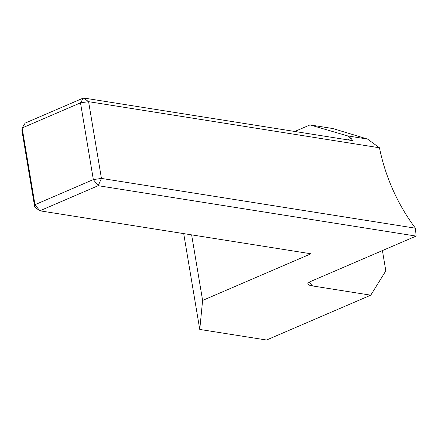 <?xml version="1.0" encoding="UTF-8"?>
<svg xmlns="http://www.w3.org/2000/svg" width="438" height="438" viewBox="0 0 438 438"><rect width="100%" height="100%" fill="white"/><g stroke="black" fill="none" stroke-linecap="round" stroke-linejoin="round"><path stroke-width="0.66" d="M191.636 234.872L202.608 300.43L310.98 253.788L39.831 210.804L98.183 185.696L416.1 236.087L309.814 281.831L307.87 283.287L307.974 284.196L309.578 285.22L312.535 285.943A118.933 74.104 -113.3 0 1 309.129 282.16M416.1 236.087L415.443 228.193A127.633 79.524 -113.3 0 1 379.483 147.781L367.526 139.065L332.929 128.553L310.005 124.918L294.779 131.471M382.423 250.58L385.818 270.876L370.756 295.174L312.535 285.943M415.443 228.193L101.435 178.419L88.591 101.671L379.483 147.781M34.744 207.119L34.98 204.699L39.831 210.804L34.744 207.119L21.9 130.371L22.141 127.956L25.152 123.094L83.505 97.981L88.591 101.671L80.493 102.842L93.338 179.585L34.98 204.699L22.141 127.956L80.493 102.842L83.505 97.981L351.906 140.527L352.667 140.505L351.095 138.381L347.712 135.928L310.005 124.918M370.756 295.174L266.556 340.019L199.75 329.431L183.714 233.613M202.608 300.43L199.75 329.431M98.183 185.696L93.338 179.585L101.435 178.419L98.183 185.696M347.712 135.928L367.526 139.065M351.095 138.381L347.673 139.853"/></g></svg>
